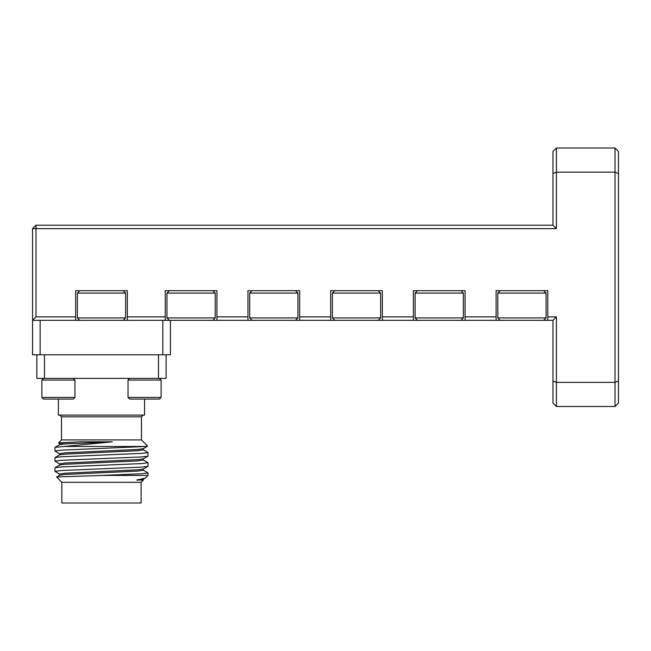 <?xml version="1.0" encoding="UTF-8"?>
<svg xmlns="http://www.w3.org/2000/svg" width="651" height="651" viewBox="0 0 651 651"><rect width="100%" height="100%" fill="white"/><g stroke="black" fill="none" stroke-linecap="round" stroke-linejoin="round"><path stroke-width="0.98" d="M58.395 399.079L43.511 399.079L41.859 397.419L74.938 397.419L73.286 399.079L58.395 399.079L58.395 415.102L144.563 415.102L144.563 399.079L129.671 399.079L128.019 397.419L161.106 397.419L161.106 380.054L128.019 380.054L128.019 397.419M61.845 482.31L141.112 482.31L141.112 502.987L61.845 502.987L61.845 482.31L56.613 476.98L102.386 475.417L148.005 475.417L148.005 472.903L141.772 473.749L102.386 475.417M59.591 475.254L59.591 474.042L65.198 473.196L137.76 469.802L143.269 469.07L148.005 466.279L148.005 462.723L141.772 463.569L61.186 466.962L55.042 467.703L54.953 471.365L61.186 470.518L141.772 467.125L147.915 466.385M56.613 476.98L59.689 475.197L65.198 474.465L137.76 471.072L143.375 470.225L143.375 469.013M59.591 444.723L59.591 443.51L65.198 442.664L80.203 441.834L112.306 441.834L55.042 447.351L54.953 451.013L61.186 450.167L145.555 446.464L63.611 446.464M55.042 447.351L59.689 444.666L65.198 443.933L112.306 441.834M59.591 454.903L59.591 453.69L65.198 452.836L137.76 449.45L143.269 448.718L147.663 446.122L141.462 439.921L141.462 416.827L61.503 416.827L59.778 415.102M143.269 449.751L148.005 452.551L141.772 453.397L61.186 456.79L55.042 457.531L59.689 454.837L65.198 454.113L137.76 450.72L143.375 449.874L143.375 448.661M59.591 465.074L59.591 463.862L65.198 463.016L137.76 459.622L143.269 458.898L148.005 456.099L148.005 452.551M55.042 467.703L59.689 465.017L65.198 464.285L137.76 460.892L143.375 460.045L143.375 458.833M141.112 482.31L143.375 480.056L136.661 480.056L145.189 478.135L148.005 475.417M59.689 453.804L54.953 451.013M59.689 474.156L54.953 471.365M59.689 463.984L54.953 461.185L61.186 460.338L141.772 456.945L147.915 456.205M55.042 457.531L54.953 461.185M143.269 470.103L148.005 472.903M143.269 459.932L148.005 462.723M59.689 443.632L58.517 442.9L61.503 439.921L141.462 439.921M145.555 446.464L147.639 446.195M58.517 442.9L80.203 441.834M158.47 354.787L158.47 378.402L44.488 378.402L44.488 354.787M158.47 378.402L166.103 378.402L166.103 354.787M36.855 354.787L36.855 378.402L44.488 378.402M136.661 480.056L143.269 479.25L145.189 478.135M546.075 293.096L497.82 293.096L497.82 317.916L546.075 317.916L546.075 293.096L543.658 290.688M170.407 320.325L170.407 354.787L32.55 354.787L32.55 228.647L36 228.647L36 316.882L75.63 316.882L75.63 290.688L127.327 290.688L127.327 316.882L165.24 316.882L165.24 290.688L216.938 290.688L216.938 316.882L247.958 316.882L247.958 290.688L299.655 290.688L299.655 316.882L330.667 316.882L330.667 290.688L382.365 290.688L382.365 316.882L413.385 316.882L413.385 290.688L465.083 290.688L465.083 316.882L496.103 316.882L496.103 290.688L547.8 290.688L547.8 316.882L556.41 316.882L556.41 382.373L615 382.373L615 172.141L556.41 172.141L556.41 228.647L36 228.647L36 225.205L552.968 225.205L552.968 151.455L556.41 148.013L615 148.013L618.45 151.455L618.45 403.05L615 406.501L556.41 406.501L552.968 403.05L552.968 320.325L500.237 320.325L497.82 317.916M215.212 293.096L166.965 293.096L166.965 317.916L215.212 317.916L215.212 293.096L212.804 290.688M247.958 316.882L247.958 320.325L169.374 320.325L166.965 317.916M297.93 293.096L249.675 293.096L249.675 317.916L297.93 317.916L297.93 293.096L295.513 290.688M330.667 316.882L330.667 320.325L252.092 320.325L249.675 317.916M463.357 293.096L415.11 293.096L415.11 317.916L463.357 317.916L463.357 293.096L460.949 290.688M496.103 316.882L496.103 320.325L417.519 320.325L415.11 317.916M380.64 293.096L332.392 293.096L332.392 317.916L380.64 317.916L380.64 293.096L378.231 290.688M413.385 316.882L413.385 320.325L334.809 320.325L332.392 317.916M161.106 397.419L159.446 399.079L144.563 399.079M73.286 378.402L74.938 380.054L41.859 380.054L41.859 397.419M125.602 293.096L77.355 293.096L77.355 317.916L125.602 317.916L125.602 293.096L123.194 290.688M165.24 316.882L165.24 320.325L79.764 320.325L77.355 317.916M556.41 148.013L556.41 172.141L552.968 173.565M618.45 173.565L615 172.141L615 148.013M552.968 225.205L556.41 228.647M618.45 380.941L615 382.373L615 406.501M36 316.882L32.55 320.325L79.764 320.325M32.55 228.647L36 225.205M496.103 320.325L500.237 320.325M413.385 320.325L417.519 320.325M330.667 320.325L334.809 320.325M247.958 320.325L252.092 320.325M165.24 320.325L169.374 320.325M552.968 380.941L556.41 382.373L556.41 406.501M382.365 320.325L382.365 316.882M547.8 320.325L547.8 316.882M465.083 320.325L465.083 316.882M299.655 320.325L299.655 316.882M216.938 320.325L216.938 316.882M75.63 316.882L75.63 320.325M127.327 320.325L127.327 316.882M556.41 316.882L552.968 320.325M162.823 354.787L162.823 320.325M40.134 320.325L40.134 354.787M61.503 439.921L61.503 416.827M143.375 479.185L143.375 480.056M141.462 416.827L143.179 415.102M543.658 320.325L546.075 317.916M500.237 290.688L497.82 293.096M212.804 320.325L215.212 317.916M169.374 290.688L166.965 293.096M295.513 320.325L297.93 317.916M252.092 290.688L249.675 293.096M460.949 320.325L463.357 317.916M417.519 290.688L415.11 293.096M378.231 320.325L380.64 317.916M334.809 290.688L332.392 293.096M159.446 378.402L161.106 380.054M129.671 378.402L128.019 380.054M74.938 397.419L74.938 380.054M43.511 378.402L41.859 380.054M123.194 320.325L125.602 317.916M79.764 290.688L77.355 293.096"/></g></svg>
